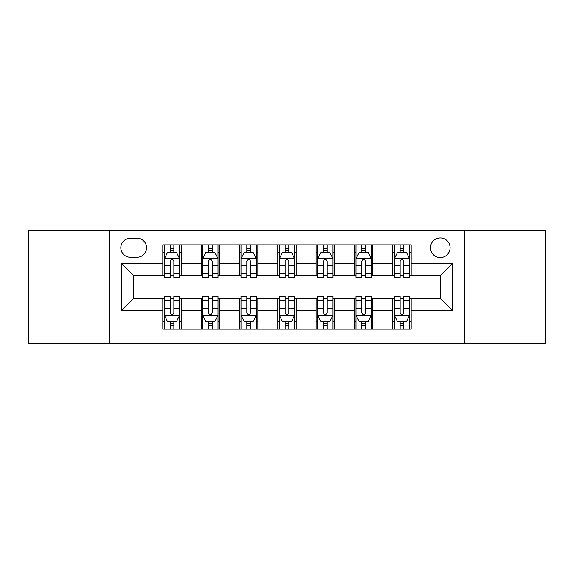 <?xml version="1.0" encoding="UTF-8"?>
<svg xmlns="http://www.w3.org/2000/svg" width="574" height="574" viewBox="0 0 574 574"><rect width="100%" height="100%" fill="white"/><g stroke="black" fill="none" stroke-linecap="round" stroke-linejoin="round"><path stroke-width="0.86" d="M440.294 237.945A9.808 9.808 0 0 0 430.486 247.76A9.808 9.808 0 0 0 440.294 257.568A9.808 9.808 0 0 0 450.102 247.76A9.808 9.808 0 0 0 440.294 237.945M464.818 343.718L545.3 343.718L545.3 230.282L464.818 230.282L464.818 343.718L109.182 343.718L109.182 230.282L28.7 230.282L28.7 343.718L109.182 343.718M130.334 257.26L137.078 257.26A9.507 9.507 0 0 0 146.585 247.76A9.507 9.507 0 0 0 137.078 238.253L130.334 238.253A9.507 9.507 0 0 0 120.827 247.76A9.507 9.507 0 0 0 130.334 257.26M464.818 230.282L109.182 230.282M162.829 310.606L121.444 310.606L121.444 263.394L162.829 263.394L162.829 275.656L133.706 275.656L133.706 298.344L162.829 298.344L162.829 329.153L411.171 329.153L411.171 298.344L440.294 298.344L440.294 275.656L411.171 275.656L411.171 263.394L452.556 263.394L452.556 310.606L411.171 310.606M411.171 263.394L411.171 244.847L162.829 244.847L162.829 263.394M392.774 244.847L392.774 275.656L394.302 275.656M400.128 275.656L403.809 275.656M409.635 275.656L411.171 275.656M392.774 275.656L371.313 275.656M354.452 244.847L354.452 275.656L355.98 275.656M361.807 275.656L365.487 275.656M354.452 275.656L332.985 275.656M316.123 244.847L316.123 275.656L317.659 275.656M323.485 275.656L327.166 275.656M316.123 275.656L294.663 275.656M277.802 244.847L277.802 275.656L279.337 275.656M285.163 275.656L288.837 275.656M277.802 275.656L256.341 275.656M239.48 244.847L239.48 275.656L241.015 275.656M246.834 275.656L250.515 275.656M239.48 275.656L218.02 275.656M201.158 244.847L201.158 275.656L202.687 275.656M208.513 275.656L212.193 275.656M201.158 275.656L179.698 275.656M162.829 275.656L164.365 275.656M170.191 275.656L173.872 275.656M162.829 298.344L164.365 298.344M170.191 298.344L173.872 298.344M179.698 298.344L181.226 298.344L181.226 329.153M202.687 298.344L181.226 298.344M208.513 298.344L212.193 298.344M218.02 298.344L219.548 298.344L219.548 329.153M241.015 298.344L219.548 298.344M246.834 298.344L250.515 298.344M256.341 298.344L257.877 298.344L257.877 329.153M279.337 298.344L257.877 298.344M285.163 298.344L288.837 298.344M294.663 298.344L296.198 298.344L296.198 329.153M317.659 298.344L296.198 298.344M323.485 298.344L327.166 298.344M332.985 298.344L334.52 298.344L334.52 329.153M355.98 298.344L334.52 298.344M361.807 298.344L365.487 298.344M371.313 298.344L372.842 298.344L372.842 329.153M394.302 298.344L372.842 298.344M400.128 298.344L403.809 298.344M409.635 298.344L411.171 298.344M181.226 244.847L181.226 275.656M162.829 252.51L164.365 252.51M170.191 252.51L173.872 252.51M179.698 252.51L181.226 252.51M162.829 321.49L164.365 321.49M170.191 321.49L173.872 321.49M179.698 321.49L181.226 321.49M201.158 298.344L201.158 329.153M219.548 244.847L219.548 275.656M201.158 252.51L202.687 252.51M208.513 252.51L212.193 252.51M218.02 252.51L219.548 252.51M201.158 321.49L202.687 321.49M208.513 321.49L212.193 321.49M218.02 321.49L219.548 321.49M239.48 298.344L239.48 329.153M239.48 321.49L241.015 321.49M246.834 321.49L250.515 321.49M256.341 321.49L257.877 321.49M257.877 244.847L257.877 275.656M239.48 252.51L241.015 252.51M246.834 252.51L250.515 252.51M256.341 252.51L257.877 252.51M277.802 298.344L277.802 329.153M277.802 321.49L279.337 321.49M285.163 321.49L288.837 321.49M294.663 321.49L296.198 321.49M296.198 244.847L296.198 275.656M277.802 252.51L279.337 252.51M285.163 252.51L288.837 252.51M294.663 252.51L296.198 252.51M316.123 298.344L316.123 329.153M316.123 321.49L317.659 321.49M323.485 321.49L327.166 321.49M332.985 321.49L334.52 321.49M334.52 244.847L334.52 275.656M316.123 252.51L317.659 252.51M323.485 252.51L327.166 252.51M332.985 252.51L334.52 252.51M354.452 298.344L354.452 329.153M354.452 321.49L355.98 321.49M361.807 321.49L365.487 321.49M371.313 321.49L372.842 321.49M372.842 244.847L372.842 275.656M354.452 252.51L355.98 252.51M361.807 252.51L365.487 252.51M371.313 252.51L372.842 252.51M392.774 298.344L392.774 329.153M392.774 321.49L394.302 321.49M400.128 321.49L403.809 321.49M409.635 321.49L411.171 321.49M392.774 252.51L394.302 252.51M400.128 252.51L403.809 252.51M409.635 252.51L411.171 252.51M133.706 275.656L121.444 263.394M133.706 298.344L121.444 310.606M452.556 263.394L440.294 275.656M452.556 310.606L440.294 298.344M173.872 248.829L170.191 248.829M179.698 273.654L173.872 273.654L173.872 277.493L179.698 277.493L179.698 258.795L176.627 252.66L167.429 252.66L164.365 258.795L164.365 277.493L170.191 277.493L170.191 273.654L164.365 273.654M164.365 258.795L164.365 244.847M179.698 258.795L179.698 244.847M170.191 252.66L170.191 244.847M173.872 244.847L173.872 252.66M173.872 273.654L173.872 261.091C172.645 258.731 171.418 258.731 170.191 261.091L170.191 273.654M170.191 325.171L173.872 325.171M164.365 300.346L170.191 300.346L170.191 296.507L164.365 296.507L164.365 315.205L167.429 321.34L176.627 321.34L179.698 315.205L179.698 296.507L173.872 296.507L173.872 300.346L179.698 300.346M179.698 315.205L179.698 329.153M164.365 315.205L164.365 329.153M173.872 321.34L173.872 329.153M170.191 329.153L170.191 321.34M170.191 300.346L170.191 312.909C171.418 315.269 172.638 315.269 173.872 312.909L173.872 300.346M212.193 248.829L208.513 248.829M218.02 273.654L212.193 273.654L212.193 277.493L218.02 277.493L218.02 258.795L214.949 252.66L205.757 252.66L202.687 258.795L202.687 277.493L208.513 277.493L208.513 273.654L202.687 273.654M202.687 258.795L202.687 244.847M218.02 258.795L218.02 244.847M208.513 252.66L208.513 244.847M212.193 244.847L212.193 252.66M212.193 273.654L212.193 261.091C210.967 258.731 209.74 258.731 208.513 261.091L208.513 273.654M250.515 248.829L246.834 248.829M256.341 273.654L250.515 273.654L250.515 277.493L256.341 277.493L256.341 258.795L253.278 252.66L244.079 252.66L241.015 258.795L241.015 277.493L246.834 277.493L246.834 273.654L241.015 273.654M241.015 258.795L241.015 244.847M256.341 258.795L256.341 244.847M246.834 252.66L246.834 244.847M250.515 244.847L250.515 252.66M250.515 273.654L250.515 261.091C249.288 258.731 248.068 258.731 246.834 261.091L246.834 273.654M288.837 248.829L285.163 248.829M294.663 273.654L288.837 273.654L288.837 277.493L294.663 277.493L294.663 258.795L291.599 252.66L282.401 252.66L279.337 258.795L279.337 277.493L285.163 277.493L285.163 273.654L279.337 273.654M279.337 258.795L279.337 244.847M294.663 258.795L294.663 244.847M285.163 252.66L285.163 244.847M288.837 244.847L288.837 252.66M288.837 273.654L288.837 261.091C287.617 258.731 286.39 258.731 285.163 261.091L285.163 273.654M208.513 325.171L212.193 325.171M202.687 300.346L208.513 300.346L208.513 296.507L202.687 296.507L202.687 315.205L205.757 321.34L214.949 321.34L218.02 315.205L218.02 296.507L212.193 296.507L212.193 300.346L218.02 300.346M218.02 315.205L218.02 329.153M202.687 315.205L202.687 329.153M212.193 321.34L212.193 329.153M208.513 329.153L208.513 321.34M208.513 300.346L208.513 312.909C209.74 315.269 210.967 315.269 212.193 312.909L212.193 300.346M246.834 325.171L250.515 325.171M241.015 300.346L246.834 300.346L246.834 296.507L241.015 296.507L241.015 315.205L244.079 321.34L253.278 321.34L256.341 315.205L256.341 296.507L250.515 296.507L250.515 300.346L256.341 300.346M256.341 315.205L256.341 329.153M241.015 315.205L241.015 329.153M250.515 321.34L250.515 329.153M246.834 329.153L246.834 321.34M246.834 300.346L246.834 312.909C248.061 315.269 249.288 315.269 250.515 312.909L250.515 300.346M285.163 325.171L288.837 325.171M279.337 300.346L285.163 300.346L285.163 296.507L279.337 296.507L279.337 315.205L282.401 321.34L291.599 321.34L294.663 315.205L294.663 296.507L288.837 296.507L288.837 300.346L294.663 300.346M294.663 315.205L294.663 329.153M279.337 315.205L279.337 329.153M288.837 321.34L288.837 329.153M285.163 329.153L285.163 321.34M285.163 300.346L285.163 312.909C286.383 315.269 287.61 315.269 288.837 312.909L288.837 300.346M327.166 248.829L323.485 248.829M332.985 273.654L327.166 273.654L327.166 277.493L332.985 277.493L332.985 258.795L329.921 252.66L320.723 252.66L317.659 258.795L317.659 277.493L323.485 277.493L323.485 273.654L317.659 273.654M317.659 258.795L317.659 244.847M332.985 258.795L332.985 244.847M323.485 252.66L323.485 244.847M327.166 244.847L327.166 252.66M327.166 273.654L327.166 261.091C325.939 258.731 324.712 258.731 323.485 261.091L323.485 273.654M323.485 325.171L327.166 325.171M317.659 300.346L323.485 300.346L323.485 296.507L317.659 296.507L317.659 315.205L320.723 321.34L329.921 321.34L332.985 315.205L332.985 296.507L327.166 296.507L327.166 300.346L332.985 300.346M332.985 315.205L332.985 329.153M317.659 315.205L317.659 329.153M327.166 321.34L327.166 329.153M323.485 329.153L323.485 321.34M323.485 300.346L323.485 312.909C324.712 315.269 325.932 315.269 327.166 312.909L327.166 300.346M365.487 248.829L361.807 248.829M371.313 273.654L365.487 273.654L365.487 277.493L371.313 277.493L371.313 258.795L368.243 252.66L359.051 252.66L355.98 258.795L355.98 277.493L361.807 277.493L361.807 273.654L355.98 273.654M355.98 258.795L355.98 244.847M371.313 258.795L371.313 244.847M361.807 252.66L361.807 244.847M365.487 244.847L365.487 252.66M365.487 273.654L365.487 261.091C364.26 258.731 363.033 258.731 361.807 261.091L361.807 273.654M403.809 248.829L400.128 248.829M409.635 273.654L403.809 273.654L403.809 277.493L409.635 277.493L409.635 258.795L406.571 252.66L397.373 252.66L394.302 258.795L394.302 277.493L400.128 277.493L400.128 273.654L394.302 273.654M394.302 258.795L394.302 244.847M409.635 258.795L409.635 244.847M400.128 252.66L400.128 244.847M403.809 244.847L403.809 252.66M403.809 273.654L403.809 261.091C402.582 258.731 401.362 258.731 400.128 261.091L400.128 273.654M361.807 325.171L365.487 325.171M355.98 300.346L361.807 300.346L361.807 296.507L355.98 296.507L355.98 315.205L359.051 321.34L368.243 321.34L371.313 315.205L371.313 296.507L365.487 296.507L365.487 300.346L371.313 300.346M371.313 315.205L371.313 329.153M355.98 315.205L355.98 329.153M365.487 321.34L365.487 329.153M361.807 329.153L361.807 321.34M361.807 300.346L361.807 312.909C363.033 315.269 364.26 315.269 365.487 312.909L365.487 300.346M400.128 325.171L403.809 325.171M394.302 300.346L400.128 300.346L400.128 296.507L394.302 296.507L394.302 315.205L397.373 321.34L406.571 321.34L409.635 315.205L409.635 296.507L403.809 296.507L403.809 300.346L409.635 300.346M409.635 315.205L409.635 329.153M394.302 315.205L394.302 329.153M403.809 321.34L403.809 329.153M400.128 329.153L400.128 321.34M400.128 300.346L400.128 312.909C401.355 315.269 402.582 315.269 403.809 312.909L403.809 300.346M201.158 310.606L181.226 310.606M201.158 263.394L181.226 263.394M239.48 263.394L219.548 263.394M239.48 310.606L219.548 310.606M277.802 263.394L257.877 263.394M277.802 310.606L257.877 310.606M316.123 263.394L296.198 263.394M316.123 310.606L296.198 310.606M354.452 263.394L334.52 263.394M354.452 310.606L334.52 310.606M392.774 263.394L372.842 263.394M392.774 310.606L372.842 310.606M179.619 258.637L164.444 258.637M164.365 253.034L167.249 253.034M176.814 253.034L179.698 253.034M170.191 265.432L164.365 265.432M179.698 265.432L173.872 265.432M173.872 250.781L170.191 250.781M164.444 315.363L179.619 315.363M179.698 320.966L176.814 320.966M167.249 320.966L164.365 320.966M173.872 308.568L179.698 308.568M164.365 308.568L170.191 308.568M170.191 323.219L173.872 323.219M217.941 258.637L202.766 258.637M202.687 253.034L205.571 253.034M215.135 253.034L218.02 253.034M208.513 265.432L202.687 265.432M218.02 265.432L212.193 265.432M212.193 250.781L208.513 250.781M256.262 258.637L241.087 258.637M241.015 253.034L243.893 253.034M253.457 253.034L256.341 253.034M246.834 265.432L241.015 265.432M256.341 265.432L250.515 265.432M250.515 250.781L246.834 250.781M294.591 258.637L279.409 258.637M279.337 253.034L282.214 253.034M291.786 253.034L294.663 253.034M285.163 265.432L279.337 265.432M294.663 265.432L288.837 265.432M288.837 250.781L285.163 250.781M202.766 315.363L217.941 315.363M218.02 320.966L215.135 320.966M205.571 320.966L202.687 320.966M212.193 308.568L218.02 308.568M202.687 308.568L208.513 308.568M208.513 323.219L212.193 323.219M241.087 315.363L256.262 315.363M256.341 320.966L253.457 320.966M243.893 320.966L241.015 320.966M250.515 308.568L256.341 308.568M241.015 308.568L246.834 308.568M246.834 323.219L250.515 323.219M279.409 315.363L294.591 315.363M294.663 320.966L291.786 320.966M282.214 320.966L279.337 320.966M288.837 308.568L294.663 308.568M279.337 308.568L285.163 308.568M285.163 323.219L288.837 323.219M332.913 258.637L317.738 258.637M317.659 253.034L320.543 253.034M330.107 253.034L332.985 253.034M323.485 265.432L317.659 265.432M332.985 265.432L327.166 265.432M327.166 250.781L323.485 250.781M317.738 315.363L332.913 315.363M332.985 320.966L330.107 320.966M320.543 320.966L317.659 320.966M327.166 308.568L332.985 308.568M317.659 308.568L323.485 308.568M323.485 323.219L327.166 323.219M371.235 258.637L356.059 258.637M355.98 253.034L358.865 253.034M368.429 253.034L371.313 253.034M361.807 265.432L355.98 265.432M371.313 265.432L365.487 265.432M365.487 250.781L361.807 250.781M409.556 258.637L394.381 258.637M394.302 253.034L397.186 253.034M406.751 253.034L409.635 253.034M400.128 265.432L394.302 265.432M409.635 265.432L403.809 265.432M403.809 250.781L400.128 250.781M356.059 315.363L371.235 315.363M371.313 320.966L368.429 320.966M358.865 320.966L355.98 320.966M365.487 308.568L371.313 308.568M355.98 308.568L361.807 308.568M361.807 323.219L365.487 323.219M394.381 315.363L409.556 315.363M409.635 320.966L406.751 320.966M397.186 320.966L394.302 320.966M403.809 308.568L409.635 308.568M394.302 308.568L400.128 308.568M400.128 323.219L403.809 323.219"/></g></svg>
